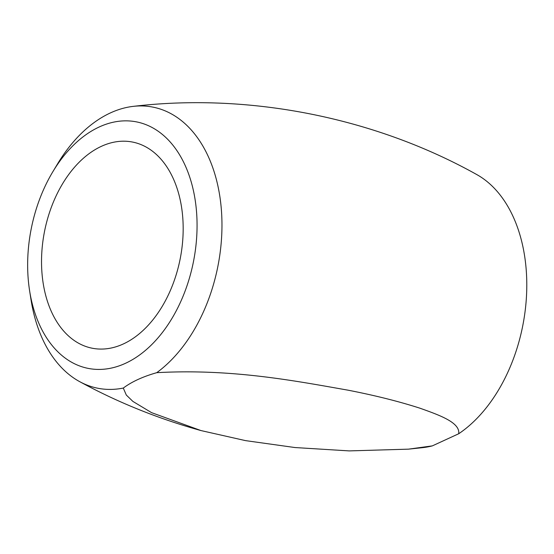 <?xml version="1.0" encoding="UTF-8"?>
<svg xmlns="http://www.w3.org/2000/svg" width="554" height="554" viewBox="0 0 554 554"><rect width="100%" height="100%" fill="white"/><g stroke="black" fill="none" stroke-linecap="round" stroke-linejoin="round"><path stroke-width="0.83" d="M99.305 126.942A125.613 82.754 -79 0 0 52.852 171.712A125.613 82.754 -79 0 0 29.611 290.795A125.613 82.754 -79 0 0 110.53 368.244A125.613 82.754 -79 0 0 196.878 217.196A125.613 82.754 -79 0 0 99.305 126.942M101.444 146.304A105.038 69.195 -79 0 0 41.682 254.833A105.038 69.195 -79 0 0 92.234 348.224A105.038 69.195 -79 0 0 180.272 258.393A105.038 69.195 -79 0 0 132.475 142.046A105.038 69.195 -79 0 0 101.444 146.304M123.293 388.063L126.305 395.037L132.912 401.428L151.581 412.654L201.012 430.576L245.484 440.617L294.991 447.542L349.172 450.901L408.471 449.156L423.408 447.563A142.212 93.688 -79 0 0 432.335 445.88L458.712 433.747A142.212 93.688 -79 0 0 526.3 299.098A142.212 93.688 -79 0 0 476.696 174.524C374.76 117.573 249.445 92.67 133.362 106.354A143.244 94.367 101 0 1 221.226 207.937A143.244 94.367 101 0 1 156.747 372.676C142.89 376.616 131.741 381.741 123.293 388.063A143.244 94.367 101 0 1 79.638 381.63A143.244 94.367 101 0 1 31.017 299.742L29.611 290.795M52.852 171.712L57.519 163.949A143.244 94.367 101 0 1 133.362 106.354M408.471 449.156L432.335 445.88M458.712 433.747C460.298 422.48 439.322 415.105 419.96 408.201C398.887 401.415 374.899 395.404 347.995 390.168C294.541 380.757 231.614 368.555 156.747 372.676M79.638 381.63C117.787 402.405 158.25 418.72 201.012 430.576"/></g></svg>
